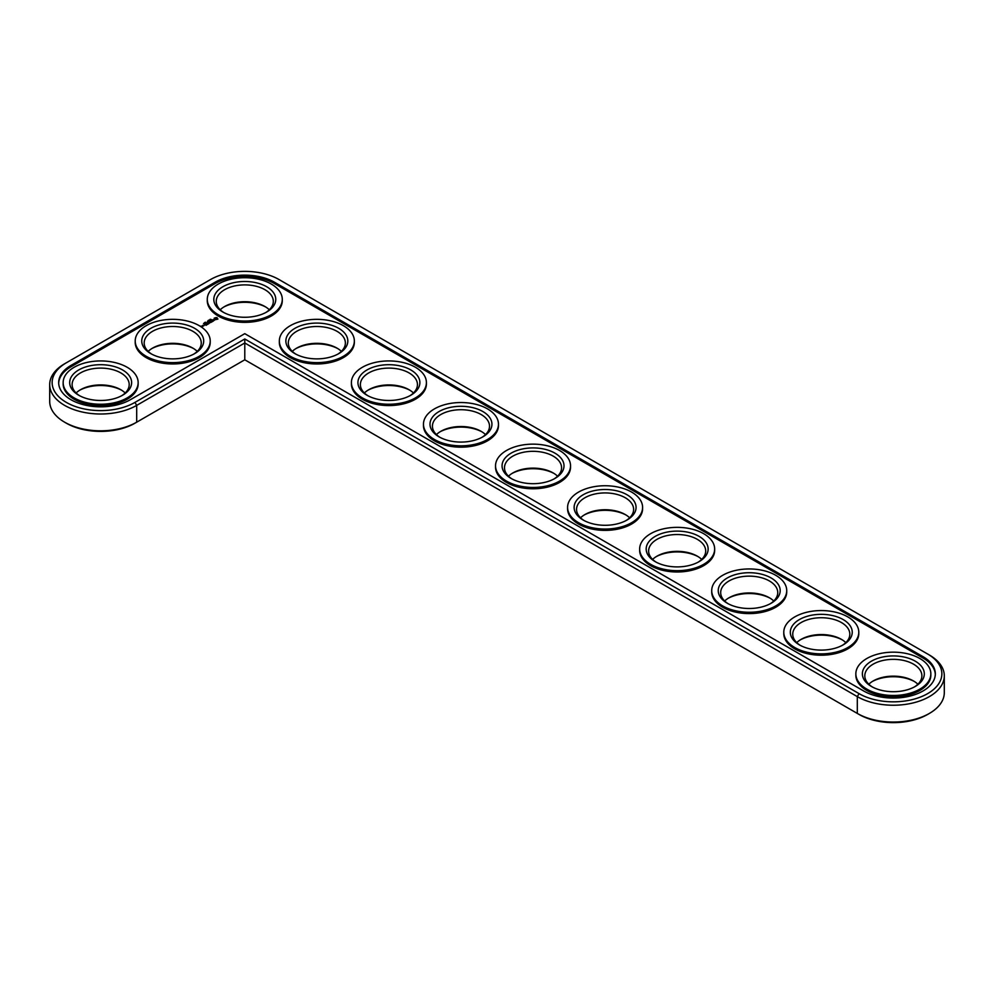 <?xml version="1.0" encoding="UTF-8"?>
<svg xmlns="http://www.w3.org/2000/svg" width="994" height="994" viewBox="0 0 994 994"><rect width="100%" height="100%" fill="white"/><g stroke="black" fill="none" stroke-linecap="round" stroke-linejoin="round"><path stroke-width="1.49" d="M64.622 363.779L66.349 362.785L64.622 363.779A50.955 29.422 0 0 0 49.7 384.579L49.7 401.39A50.955 29.422 0 0 0 64.622 422.189A50.955 29.422 0 0 0 136.687 422.189L244.785 359.791L859.04 714.425A48.507 28.006 0 0 0 927.65 714.425L929.378 713.431A50.955 29.422 0 0 0 944.3 692.632L944.3 675.821A50.955 29.422 0 0 0 929.378 655.021L279.078 279.575A48.507 28.006 0 0 0 210.48 279.575L66.349 362.785A48.507 28.006 0 0 0 66.349 402.396A48.507 28.006 0 0 0 134.96 402.396L244.785 338.979L859.04 693.626A48.507 28.006 0 0 0 927.65 693.626A48.507 28.006 0 0 0 927.65 654.015L929.378 655.021M64.622 422.189L66.349 423.195A48.507 28.006 0 0 0 134.96 423.195L136.687 422.189L134.96 423.195M265.783 307.034A30.976 17.892 0 0 0 223.774 307.034M337.848 348.633A30.976 17.892 0 0 0 295.839 348.633M409.913 390.244A30.976 17.892 0 0 0 367.904 390.244M481.978 431.843A30.976 17.892 0 0 0 439.957 431.843M554.043 473.455A30.976 17.892 0 0 0 512.022 473.455M193.731 348.633A30.976 17.892 0 0 0 151.709 348.633M121.666 390.244A30.976 17.892 0 0 0 79.644 390.244M626.096 515.054A30.976 17.892 0 0 0 584.087 515.054M698.161 556.665A30.976 17.892 0 0 0 656.152 556.665M770.226 598.264A30.976 17.892 0 0 0 728.217 598.264M842.291 639.875A30.976 17.892 0 0 0 800.269 639.875M914.356 681.474A30.976 17.892 0 0 0 872.334 681.474M859.04 714.425L857.313 713.431A50.955 29.422 0 0 0 929.378 713.431M269.324 309.78A28.54 16.476 0 0 0 264.963 306.537A28.54 16.476 0 0 0 224.607 306.537A28.54 16.476 0 0 0 220.233 309.78M341.389 351.379A28.54 16.476 0 0 0 337.016 348.136A28.54 16.476 0 0 0 296.672 348.136A28.54 16.476 0 0 0 292.298 351.379M413.454 392.99A28.54 16.476 0 0 0 409.081 389.747A28.54 16.476 0 0 0 368.724 389.747A28.54 16.476 0 0 0 364.363 392.99M485.507 434.589A28.54 16.476 0 0 0 481.146 431.346A28.54 16.476 0 0 0 440.789 431.346A28.54 16.476 0 0 0 436.428 434.589M557.572 476.201A28.54 16.476 0 0 0 553.211 472.958A28.54 16.476 0 0 0 512.854 472.958A28.54 16.476 0 0 0 508.493 476.201M197.259 351.379A28.54 16.476 0 0 0 192.898 348.136A28.54 16.476 0 0 0 152.542 348.136A28.54 16.476 0 0 0 148.181 351.379M125.194 392.99A28.54 16.476 0 0 0 120.833 389.747A28.54 16.476 0 0 0 80.477 389.747A28.54 16.476 0 0 0 76.116 392.99M629.637 517.799A28.54 16.476 0 0 0 625.276 514.557A28.54 16.476 0 0 0 584.919 514.557A28.54 16.476 0 0 0 580.546 517.799M701.702 559.411A28.54 16.476 0 0 0 697.328 556.168A28.54 16.476 0 0 0 656.984 556.168A28.54 16.476 0 0 0 652.611 559.411M773.767 601.01A28.54 16.476 0 0 0 769.393 597.767A28.54 16.476 0 0 0 729.037 597.767A28.54 16.476 0 0 0 724.676 601.01M845.819 642.621A28.54 16.476 0 0 0 841.458 639.378A28.54 16.476 0 0 0 801.102 639.378A28.54 16.476 0 0 0 796.741 642.621M917.884 684.22A28.54 16.476 0 0 0 913.523 680.977A28.54 16.476 0 0 0 873.167 680.977A28.54 16.476 0 0 0 868.806 684.22M244.785 359.791L244.785 342.98L857.313 696.62A50.955 29.422 0 0 0 912.84 702.994A50.955 29.422 0 0 0 944.3 675.821M49.7 384.579A50.955 29.422 0 0 0 81.16 411.764A50.955 29.422 0 0 0 136.687 405.39L244.785 342.98L244.785 338.979M223.774 312.526A28.54 16.476 180 0 1 216.245 301.368A28.54 16.476 180 0 1 244.785 284.893A28.54 16.476 180 0 1 273.313 301.368A28.54 16.476 180 0 1 265.783 312.526M222.88 312.029L222.88 312.029A30.976 17.892 180 0 1 222.88 286.732A30.976 17.892 180 0 1 266.69 286.732A30.976 17.892 180 0 1 266.69 312.029A30.976 17.892 180 0 1 222.88 312.029M863.649 690.967A41.984 24.241 0 0 0 909.411 696.222A41.984 24.241 0 0 0 935.329 673.82A41.984 24.241 0 0 0 923.028 656.674L274.468 282.234A41.984 24.241 0 0 0 215.089 282.234L70.972 365.444A41.984 24.241 0 0 0 58.671 382.591A41.984 24.241 0 0 0 84.589 404.98A41.984 24.241 0 0 0 130.351 399.725L244.785 333.661L863.649 690.967M218.258 314.688A37.499 21.657 180 0 1 207.274 299.38A37.499 21.657 180 0 1 244.785 277.724A37.499 21.657 180 0 1 282.284 299.38A37.499 21.657 180 0 1 259.136 319.385A37.499 21.657 180 0 1 218.258 314.688M935.317 674.491A41.984 24.241 0 0 0 923.028 658.016L274.468 283.563A41.984 24.241 0 0 0 215.089 283.563L70.972 366.774A41.984 24.241 0 0 0 58.683 383.249M282.284 299.38L282.284 300.71A37.499 21.657 180 0 1 259.136 320.714A37.499 21.657 180 0 1 218.258 316.017A37.499 21.657 180 0 1 207.274 300.71L207.274 299.38M354.349 340.979L354.349 342.309A37.499 21.657 180 0 1 331.201 362.313A37.499 21.657 180 0 1 290.323 357.629A37.499 21.657 180 0 1 279.339 342.309L279.339 340.979A37.499 21.657 180 0 1 316.837 319.335A37.499 21.657 180 0 1 354.349 340.979A37.499 21.657 180 0 1 331.201 360.984A37.499 21.657 180 0 1 290.323 356.287A37.499 21.657 180 0 1 279.339 340.979M426.414 382.591L426.414 383.92A37.499 21.657 180 0 1 403.253 403.924A37.499 21.657 180 0 1 362.388 399.228A37.499 21.657 180 0 1 351.404 383.92L351.404 382.591A37.499 21.657 180 0 1 388.902 360.934A37.499 21.657 180 0 1 426.414 382.591A37.499 21.657 180 0 1 403.253 402.595A37.499 21.657 180 0 1 362.388 397.898A37.499 21.657 180 0 1 351.404 382.591M217.91 319.086L216.903 317.533L214.219 318.13L215.238 319.67L217.91 319.086M210.306 319.273L211.312 319.496L210.268 319.385M209.982 319.472L210.716 319.882L209.982 319.571M209.56 320.553L208.827 320.13L209.56 320.553M214.542 320.143L212.728 320.254L213.288 319.509L212.219 320.155L214.021 320.056L213.474 320.801L214.542 320.143M213.176 320.987L211.25 320.478L212.12 321.696L213.176 321.186M208.181 320.503L208.902 320.925L207.895 320.975M207.485 321.435L208.218 321.323L207.46 321.385M211.896 321.932L210.48 321.012L209.436 321.522L211.623 321.882L210.84 322.441L211.896 321.832M208.926 322.516L210.517 322.615L209.125 321.808L210.02 322.528L208.665 322.367L208.951 323.162L207.696 322.528L209.1 323.448L208.926 322.516L209.187 323.448M206.143 322.777L205.236 322.205L206.156 322.516M204.689 322.603L205.646 322.727L204.789 322.727M204.379 322.801L205.087 323.1L204.478 323.311M203.546 323.522L204.18 323.659L203.546 323.522M207.858 324.255L208.728 323.646L207.15 322.839L207.15 323.758L208.467 323.696L207.858 324.255M207.411 324.516L205.82 323.609L207.411 324.516M205.982 325.349L206.851 324.74L205.447 323.92L204.391 324.429L206.056 324.479L205.982 325.349M202.888 325.398L204.292 325.51L202.888 325.299M203.435 325.995L202.565 325.485L203.435 325.995M202.664 326.442L201.024 326.094L202.664 326.442M498.466 424.189L498.466 425.519A37.499 21.657 180 0 1 475.318 445.523A37.499 21.657 180 0 1 434.453 440.839A37.499 21.657 180 0 1 423.469 425.519L423.469 424.189A37.499 21.657 180 0 1 460.967 402.533A37.499 21.657 180 0 1 498.466 424.189A37.499 21.657 180 0 1 475.318 444.194A37.499 21.657 180 0 1 434.453 439.497A37.499 21.657 180 0 1 423.469 424.189M570.531 465.801L570.531 467.13A37.499 21.657 180 0 1 547.383 487.135A37.499 21.657 180 0 1 506.518 482.438A37.499 21.657 180 0 1 495.534 467.13L495.534 465.801A37.499 21.657 180 0 1 533.033 444.144A37.499 21.657 180 0 1 570.531 465.801A37.499 21.657 180 0 1 547.383 485.805A37.499 21.657 180 0 1 506.518 481.108A37.499 21.657 180 0 1 495.534 465.801M210.219 340.979L210.219 342.309A37.499 21.657 180 0 1 187.071 362.313A37.499 21.657 180 0 1 146.205 357.629A37.499 21.657 180 0 1 135.209 342.309L135.209 340.979A37.499 21.657 180 0 1 172.72 319.335A37.499 21.657 180 0 1 210.219 340.979A37.499 21.657 180 0 1 187.071 360.984A37.499 21.657 180 0 1 146.205 356.287A37.499 21.657 180 0 1 135.209 340.979M138.154 382.591L138.154 383.92A37.499 21.657 180 0 1 115.006 403.924A37.499 21.657 180 0 1 74.14 399.228A37.499 21.657 180 0 1 63.156 383.92L63.156 382.591A37.499 21.657 180 0 1 100.655 360.934A37.499 21.657 180 0 1 138.154 382.591A37.499 21.657 180 0 1 115.006 402.595A37.499 21.657 180 0 1 74.14 397.898A37.499 21.657 180 0 1 63.156 382.591M642.596 507.4L642.596 508.729A37.499 21.657 180 0 1 619.448 528.733A37.499 21.657 180 0 1 578.57 524.049A37.499 21.657 180 0 1 567.586 508.729L567.586 507.4A37.499 21.657 180 0 1 605.097 485.743A37.499 21.657 180 0 1 642.596 507.4A37.499 21.657 180 0 1 619.448 527.404A37.499 21.657 180 0 1 578.57 522.707A37.499 21.657 180 0 1 567.586 507.4M714.661 549.011L714.661 550.341A37.499 21.657 180 0 1 691.513 570.345A37.499 21.657 180 0 1 650.635 565.648A37.499 21.657 180 0 1 639.651 550.341L639.651 549.011A37.499 21.657 180 0 1 677.163 527.354A37.499 21.657 180 0 1 714.661 549.011A37.499 21.657 180 0 1 691.513 569.015A37.499 21.657 180 0 1 650.635 564.319A37.499 21.657 180 0 1 639.651 549.011M786.726 590.61L786.726 591.939A37.499 21.657 180 0 1 763.566 611.944A37.499 21.657 180 0 1 722.7 607.247A37.499 21.657 180 0 1 711.716 591.939L711.716 590.61A37.499 21.657 180 0 1 749.215 568.953A37.499 21.657 180 0 1 786.726 590.61A37.499 21.657 180 0 1 763.566 610.614A37.499 21.657 180 0 1 722.7 605.918A37.499 21.657 180 0 1 711.716 590.61M858.791 632.221L858.791 633.551A37.499 21.657 180 0 1 835.631 653.555A37.499 21.657 180 0 1 794.765 648.858A37.499 21.657 180 0 1 783.781 633.551L783.781 632.221A37.499 21.657 180 0 1 821.28 610.564A37.499 21.657 180 0 1 858.791 632.221A37.499 21.657 180 0 1 835.631 652.226A37.499 21.657 180 0 1 794.765 647.529A37.499 21.657 180 0 1 783.781 632.221M930.844 673.82L930.844 675.15A37.499 21.657 180 0 1 907.696 695.154A37.499 21.657 180 0 1 866.83 690.457A37.499 21.657 180 0 1 855.846 675.15L855.846 673.82A37.499 21.657 180 0 1 893.345 652.163A37.499 21.657 180 0 1 930.844 673.82A37.499 21.657 180 0 1 907.696 693.824A37.499 21.657 180 0 1 866.83 689.128A37.499 21.657 180 0 1 855.846 673.82M294.932 353.628L294.932 353.628A30.976 17.892 180 0 1 294.932 328.331A30.976 17.892 180 0 1 338.755 328.331A30.976 17.892 180 0 1 338.755 353.628A30.976 17.892 180 0 1 294.932 353.628M295.839 354.125A28.54 16.476 180 0 1 288.31 342.98A28.54 16.476 180 0 1 316.837 326.504A28.54 16.476 180 0 1 345.378 342.98A28.54 16.476 180 0 1 337.848 354.125M366.997 395.239L366.997 395.239A30.976 17.892 180 0 1 366.997 369.942A30.976 17.892 180 0 1 410.808 369.942A30.976 17.892 180 0 1 410.808 395.239A30.976 17.892 180 0 1 366.997 395.239M367.904 395.736A28.54 16.476 180 0 1 360.375 384.579A28.54 16.476 180 0 1 388.902 368.103A28.54 16.476 180 0 1 417.443 384.579A28.54 16.476 180 0 1 409.913 395.736M439.062 436.838L439.062 436.838A30.976 17.892 180 0 1 439.062 411.541A30.976 17.892 180 0 1 482.873 411.541A30.976 17.892 180 0 1 482.873 436.838A30.976 17.892 180 0 1 439.062 436.838M439.957 437.335A28.54 16.476 180 0 1 432.427 426.19A28.54 16.476 180 0 1 460.967 409.714A28.54 16.476 180 0 1 489.508 426.19A28.54 16.476 180 0 1 481.978 437.335M511.127 478.449L511.127 478.449A30.976 17.892 180 0 1 511.127 453.152A30.976 17.892 180 0 1 554.938 453.152A30.976 17.892 180 0 1 554.938 478.449A30.976 17.892 180 0 1 511.127 478.449M512.022 478.946A28.54 16.476 180 0 1 504.492 467.789A28.54 16.476 180 0 1 533.033 451.313A28.54 16.476 180 0 1 561.573 467.789A28.54 16.476 180 0 1 554.043 478.946M150.815 353.628L150.815 353.628A30.976 17.892 180 0 1 150.815 328.331A30.976 17.892 180 0 1 194.625 328.331A30.976 17.892 180 0 1 194.625 353.628A30.976 17.892 180 0 1 150.815 353.628M151.709 354.125A28.54 16.476 180 0 1 144.18 342.98A28.54 16.476 180 0 1 172.72 326.504A28.54 16.476 180 0 1 201.248 342.98A28.54 16.476 180 0 1 193.731 354.125M78.75 395.239L78.75 395.239A30.976 17.892 180 0 1 78.75 369.942A30.976 17.892 180 0 1 122.56 369.942A30.976 17.892 180 0 1 122.56 395.239A30.976 17.892 180 0 1 78.75 395.239M79.644 395.736A28.54 16.476 180 0 1 72.115 384.579A28.54 16.476 180 0 1 100.655 368.103A28.54 16.476 180 0 1 129.195 384.579A28.54 16.476 180 0 1 121.666 395.736M583.192 520.048L583.192 520.048A30.976 17.892 180 0 1 583.192 494.751A30.976 17.892 180 0 1 627.003 494.751A30.976 17.892 180 0 1 627.003 520.048A30.976 17.892 180 0 1 583.192 520.048M584.087 520.545A28.54 16.476 180 0 1 576.557 509.4A28.54 16.476 180 0 1 605.097 492.925A28.54 16.476 180 0 1 633.625 509.4A28.54 16.476 180 0 1 626.096 520.545M655.245 561.66L655.245 561.66A30.976 17.892 180 0 1 655.245 536.362A30.976 17.892 180 0 1 699.068 536.362A30.976 17.892 180 0 1 699.068 561.66A30.976 17.892 180 0 1 655.245 561.66M656.152 562.157A28.54 16.476 180 0 1 648.622 550.999A28.54 16.476 180 0 1 677.163 534.524A28.54 16.476 180 0 1 705.69 550.999A28.54 16.476 180 0 1 698.161 562.157M727.31 603.259L727.31 603.259A30.976 17.892 180 0 1 727.31 577.961A30.976 17.892 180 0 1 771.12 577.961A30.976 17.892 180 0 1 771.12 603.259A30.976 17.892 180 0 1 727.31 603.259M728.217 603.756A28.54 16.476 180 0 1 720.687 592.61A28.54 16.476 180 0 1 749.215 576.135A28.54 16.476 180 0 1 777.755 592.61A28.54 16.476 180 0 1 770.226 603.756M799.375 644.87A30.976 17.892 180 0 1 799.375 644.857A30.976 17.892 180 0 1 799.375 619.573A30.976 17.892 180 0 1 843.185 619.573A30.976 17.892 180 0 1 843.185 644.857A30.976 17.892 180 0 1 799.375 644.87M800.269 645.367A28.54 16.476 180 0 1 792.752 634.209A28.54 16.476 180 0 1 821.28 617.734A28.54 16.476 180 0 1 849.82 634.209A28.54 16.476 180 0 1 842.291 645.367M871.44 686.469L871.44 686.469A30.976 17.892 180 0 1 871.44 661.172A30.976 17.892 180 0 1 915.25 661.172A30.976 17.892 180 0 1 915.25 686.469A30.976 17.892 180 0 1 871.44 686.469M872.334 686.966A28.54 16.476 180 0 1 864.805 675.821A28.54 16.476 180 0 1 893.345 659.345A28.54 16.476 180 0 1 921.885 675.821A28.54 16.476 180 0 1 914.356 686.966M215.648 317.633L216.99 318.391L216.443 319.472L217.065 318.602M216.443 319.136L215.077 318.602L216.443 319.472M215.077 318.602L216.071 318.03M857.313 713.431L857.313 696.62L859.04 693.626M136.687 422.189L136.687 405.39L134.96 402.396M923.028 656.674L923.028 658.016M274.468 282.234L274.468 283.563M215.089 282.234L215.089 283.563M70.972 365.444L70.972 366.774"/></g></svg>
